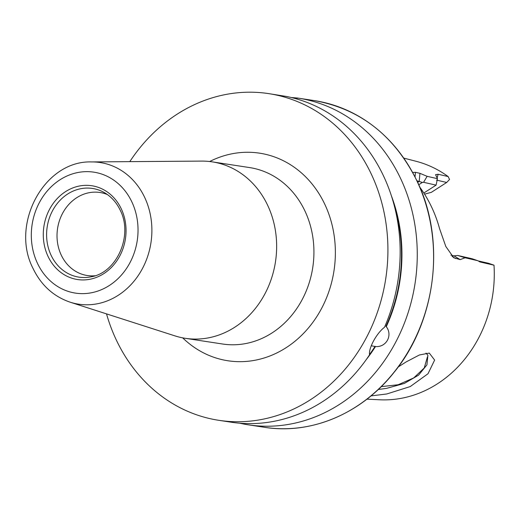 <?xml version="1.0" encoding="UTF-8"?>
<svg xmlns="http://www.w3.org/2000/svg" width="520" height="520" viewBox="0 0 520 520"><rect width="100%" height="100%" fill="white"/><g stroke="black" fill="none" stroke-linecap="round" stroke-linejoin="round"><path stroke-width="0.78" d="M398.236 366.932L406.172 361.907L419.367 354.985L429.299 353.087L434.629 360.074L428.006 373.744L410.228 386.575L386.744 393.978L370.981 395.909M378.255 389.493L386.536 388.375L404.339 383.435L418.606 375.115L426.94 364.858L427.895 355.29L426.004 353.093M95.037 275.762A41.997 36.504 98.7 0 1 87.302 275.529A41.997 36.504 98.7 0 1 61.159 254.904A41.997 36.504 98.7 0 1 64.097 210.697A41.997 36.504 98.7 0 1 100.002 192.498A41.997 36.504 98.7 0 1 107.452 194.584M267.846 205.699A89.245 77.571 98.7 0 1 261.593 299.631A89.245 77.571 98.7 0 1 185.302 338.312A89.245 77.571 98.7 0 1 174.824 335.842L70.161 302.192A71.636 62.264 98.7 0 0 137.124 277.147A71.636 62.264 98.7 0 0 144.827 197.73A71.636 62.264 98.7 0 0 91.611 161.928L201.546 161.096A89.245 77.571 98.7 0 1 212.284 161.87A89.245 77.571 98.7 0 1 267.846 205.699M394.29 205.725A151.457 131.644 98.7 0 1 385.905 326.417L386.282 326.671C392.957 335.238 386.373 347.464 375.479 346.56L371.274 345.768M427.414 356.935L424.249 367.985L413.731 377.923L398.236 384.722L381.193 386.659M291.304 97.526L297.466 98.02A165.237 143.624 98.7 0 1 298.096 98.117A165.237 143.624 98.7 0 1 400.966 179.264A165.237 143.624 98.7 0 1 389.389 353.184A165.237 143.624 98.7 0 1 248.131 424.794A165.237 143.624 98.7 0 1 239.623 423.189M297.466 98.02L296.504 98.898M129.798 161.642A165.237 143.624 98.7 0 1 268.756 93.633A165.237 143.624 98.7 0 1 371.618 174.779A165.237 143.624 98.7 0 1 360.048 348.693A165.237 143.624 98.7 0 1 218.79 420.31A165.237 143.624 98.7 0 1 115.921 339.163A165.237 143.624 98.7 0 1 106.516 313.878M268.756 93.633L286.644 96.499A165.237 143.624 98.7 0 1 383.851 176.644A165.237 143.624 98.7 0 1 384.495 327.301C376.591 333.157 368.381 348.316 369.571 354.776A165.237 143.624 98.7 0 1 231.023 422.182L218.79 420.31M477.997 260.877L488.592 263.296L494 265.181L480.356 262.041L477.763 260.689L465.114 257.784L460.174 259.623L453.798 257.79L445.816 246.48L439.55 228.599A126.737 110.156 -81.3 0 0 431.918 207.708A126.737 110.156 -81.3 0 0 421.038 188.897L419.803 187.148M494 265.181A121.108 105.267 98.7 0 1 379.581 399.776L366.938 399.146M479.382 261.709L479.856 261.898M391.411 195.864A151.97 132.093 98.7 0 1 386.282 326.671M412.678 172.439L415.447 172.302L419.933 173.322L427.122 176.326L437.45 178.672L435.572 174.681L438.126 174.245L448.136 176.56L449.547 179.458L446.7 182.462L436.566 180.122M403.806 158.106L416.052 161.278A121.108 105.267 98.7 0 1 448.136 176.56M375.479 346.56A151.97 132.093 98.7 0 1 366.399 359.411M424.541 194.155L431.327 192.348L446.7 182.462M450.938 255.164L453.979 255.859L457.704 255.463L472.186 258.765L477.763 260.689M418.756 184.743L422.357 182.422L416.956 180.817M423.82 193.024L436.079 185.146L423.585 182.299L422.357 182.422M437.45 178.672L436.079 185.146M465.114 257.784L457.704 255.463M460.174 259.623L453.979 255.859M415.447 172.302L415.044 176.917M419.933 173.322L419.231 181.337L417.671 182.338M423.585 182.299L427.122 176.326M185.302 338.312L222.58 344.012A89.245 77.571 -81.3 0 0 298.877 305.331A89.245 77.571 -81.3 0 0 305.13 211.4A89.245 77.571 -81.3 0 0 249.567 167.57L212.284 161.87M209.664 161.519A104.995 91.26 98.7 0 1 325.013 204.744A104.995 91.26 98.7 0 1 299.975 336.875A104.995 91.26 98.7 0 1 182.696 337.863M51.025 255.112A44.857 38.987 98.7 0 1 58.188 202.378A44.857 38.987 98.7 0 1 104.124 192.472C111.117 196.45 116.506 202.404 120.283 210.347C133.263 235.534 116.773 272.708 91.228 276.783A44.857 38.987 98.7 0 1 51.025 255.112M131.995 202.208A61.165 53.164 98.7 0 1 109.323 285.506A61.165 53.164 98.7 0 1 37.343 263.062A61.165 53.164 98.7 0 1 60.021 179.77A61.165 53.164 98.7 0 1 131.995 202.208M121.374 209.04A47.444 41.236 98.7 0 1 103.792 273.637A47.444 41.236 98.7 0 1 47.964 256.236A47.444 41.236 98.7 0 1 65.552 191.633A47.444 41.236 98.7 0 1 121.374 209.04M417.3 181.76A165.237 143.624 98.7 0 1 405.73 355.68A165.237 143.624 98.7 0 1 264.472 427.297C311.259 434.876 361.621 413.498 394.075 372.346C436.091 321.282 445.952 240.883 417.437 181.838C394.829 135.98 360.49 108.908 314.431 100.614A165.237 143.624 98.7 0 1 417.3 181.76M375.102 346.307A151.457 131.644 98.7 0 1 369.538 354.49M455.689 258.589L452.062 256.392M437.093 178.152L438.126 174.245M91.611 161.928C44.311 160.277 10.069 224.1 32.962 268.288C41.074 285.168 53.469 296.465 70.161 302.192M248.131 424.794L264.472 427.297M298.096 98.117L314.431 100.614"/></g></svg>
